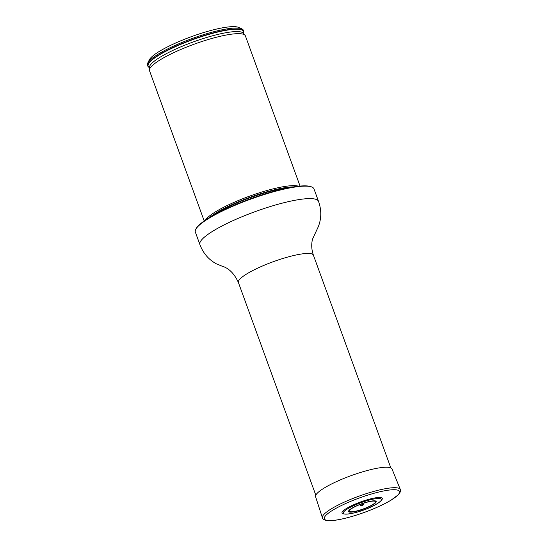 <?xml version="1.0" encoding="UTF-8"?>
<svg xmlns="http://www.w3.org/2000/svg" width="548" height="548" viewBox="0 0 548 548"><rect width="100%" height="100%" fill="white"/><g stroke="black" fill="none" stroke-linecap="round" stroke-linejoin="round"><path stroke-width="0.82" d="M195.684 229.489L195.985 228.865A62.616 11.946 -20 0 1 250.415 198.808A62.616 11.946 -20 0 1 311.422 186.847L312.059 187.128A63.13 12.042 160 0 0 250.552 199.191A63.13 12.042 160 0 0 195.684 229.489A63.13 12.042 160 0 0 195.348 232.099L199.89 244.566C203.137 253.203 208.61 259.615 216.316 263.8L222.015 266.157C228.79 268.088 234.256 273.534 238.401 282.508L315.806 495.187M199.89 244.566A63.13 12.042 160 0 1 255.087 211.658A63.13 12.042 160 0 1 318.532 201.39L313.99 188.916A63.13 12.042 160 0 0 312.059 187.128M205.425 220.132A51.005 9.734 -20 0 1 274.021 188.656A51.005 9.734 -20 0 1 298.578 186.224M204.205 220.967L149.542 70.788A51.005 9.734 -20 0 1 149.426 70.137L149.399 67.39A50.094 9.556 -20 0 1 193.314 41.929A50.094 9.556 -20 0 1 243.333 33.216L243.792 31.716A51.005 9.734 160 0 0 243.682 31.195L243.339 30.25A51.005 9.734 160 0 0 241.778 28.811L238.606 27.4A48.45 9.248 160 0 0 191.396 36.654A48.45 9.248 160 0 0 149.282 59.91L147.755 63.034A51.005 9.734 160 0 0 147.487 65.144L147.83 66.082A51.005 9.734 160 0 0 149.399 67.527M241.778 28.811A51.005 9.734 160 0 0 192.081 38.552A51.005 9.734 160 0 0 147.755 63.034M243.682 31.195A51.005 9.734 160 0 0 192.423 39.49A51.005 9.734 160 0 0 147.83 66.082M149.426 70.137A51.005 9.734 -20 0 1 218.7 36.668A51.005 9.734 -20 0 1 245.066 35.325A51.005 9.734 -20 0 1 245.394 35.901L300.057 186.08M344.014 510.161A21.441 4.089 160 0 0 342.418 513.579C349.85 516.49 378.449 506.071 382.264 499.077A21.441 4.089 160 0 0 367.503 499.687A21.441 4.089 160 0 0 344.014 510.161M360.248 505.551A1.973 0.377 160 0 0 360.837 505.845A1.973 0.377 160 0 0 363.235 504.961A1.973 0.377 160 0 0 363.406 504.386A1.973 0.377 160 0 0 360.276 505.53A1.973 0.377 160 0 0 360.248 505.551M400.314 489.474L392.012 468.965A40.662 7.761 160 0 0 361.084 472.294A40.662 7.761 160 0 0 319.463 491.268A40.662 7.761 160 0 0 315.593 496.776L322.416 517.819C322.265 517.641 322.642 519.99 327.368 520.6C329.807 520.826 333.02 520.614 336.986 519.97C344.993 518.62 354.179 516.079 364.557 512.332C375.209 508.421 384.052 504.359 391.08 500.153L398.382 494.7C401.506 491.268 400.314 489.248 400.314 489.474A41.449 7.912 160 0 0 368.79 492.871A41.449 7.912 160 0 0 326.361 512.209A41.449 7.912 160 0 0 322.416 517.819M390.827 467.882L313.415 255.204A39.915 7.617 160 0 0 273.301 261.697A39.915 7.617 160 0 0 238.401 282.508M209.672 217.44A50.471 9.631 -20 0 1 210.521 216.755A50.471 9.631 -20 0 1 274.178 189.882A50.471 9.631 -20 0 1 293.598 186.895M212.727 215.665A50.375 9.611 -20 0 1 290.118 187.498M149.399 67.479A50.738 9.679 -20 0 1 190.005 40.662A50.738 9.679 -20 0 1 243.62 32.106M345.192 510.469A20.283 3.87 160 0 0 363.591 509.962A20.283 3.87 160 0 0 378.216 498.475A20.283 3.87 160 0 0 345.192 510.469M350.645 509.304A13.892 2.651 160 0 0 363.249 508.962A13.892 2.651 160 0 0 373.263 501.091A13.892 2.651 160 0 0 350.645 509.304M349.994 509.496A14.673 2.802 160 0 0 363.303 509.133A14.673 2.802 160 0 0 373.887 500.817A14.673 2.802 160 0 0 349.994 509.496M328.142 513.366A39.97 7.624 160 0 0 364.393 512.373A39.97 7.624 160 0 0 393.211 489.734A39.97 7.624 160 0 0 328.142 513.366M318.532 201.39C321.594 210.09 321.518 218.522 318.313 226.68L312.524 239.161C311.223 244.34 311.524 249.689 313.415 255.204M243.333 33.216L245.066 35.325"/></g></svg>
